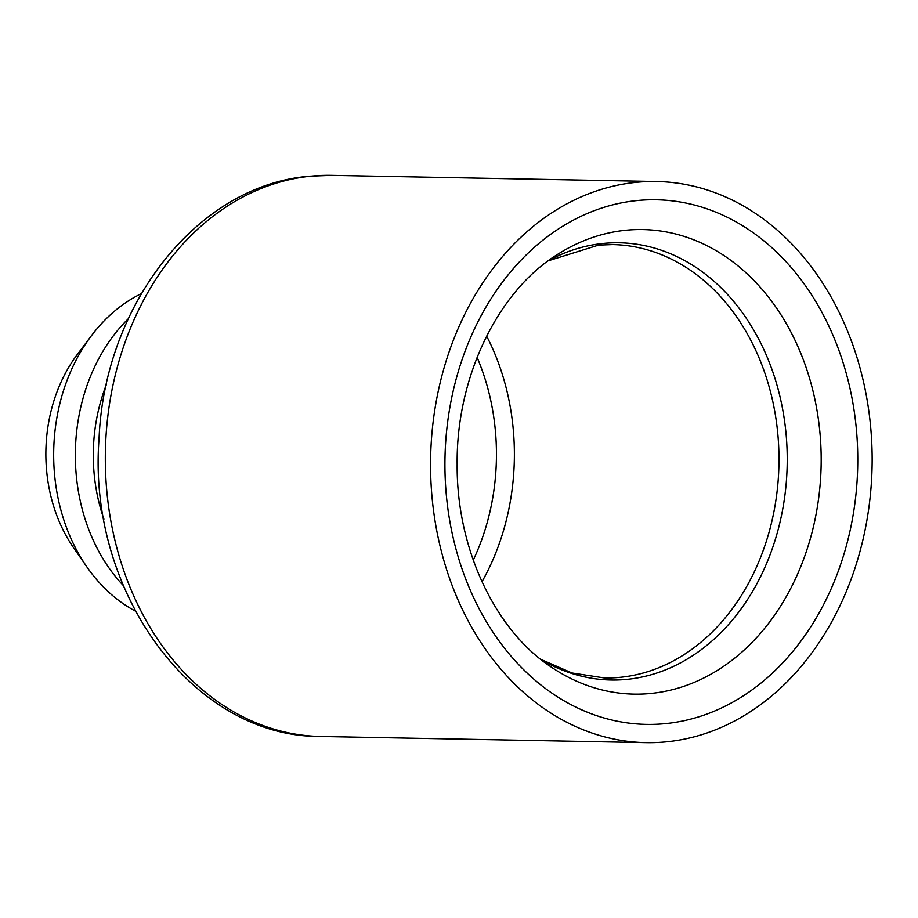<?xml version="1.0" encoding="UTF-8"?>
<svg xmlns="http://www.w3.org/2000/svg" width="918" height="918" viewBox="0 0 918 918"><rect width="100%" height="100%" fill="white"/><g stroke="black" fill="none" stroke-linecap="round" stroke-linejoin="round"><path stroke-width="1.38" d="M87.003 567.094L73.807 548.115A143.219 112.684 -88.9 0 1 77.491 354.21L91.398 335.747A170.886 134.453 91.1 0 0 87.003 567.094A170.886 134.453 91.1 0 0 135.267 611.021M141.28 293.691A170.886 134.453 91.1 0 0 91.398 335.747M636.69 182.303A280.598 220.768 91.1 0 0 430.599 470.601A280.598 220.768 91.1 0 0 646.031 742.639A280.598 220.768 91.1 0 0 666.02 741.87A280.598 220.768 91.1 0 0 872.1 453.572A280.598 220.768 91.1 0 0 656.668 181.534A280.598 220.768 91.1 0 0 636.69 182.303M123.253 585.477A170.886 134.453 -88.9 0 1 128.313 318.753M106.477 384.321A158.114 124.4 91.1 0 0 103.918 519.129M626.248 230.2A232.323 182.785 91.1 0 0 557.501 254.458C498.738 290.536 456.143 376.139 457.153 464.37C456.441 548.528 495.066 629.381 549.687 665.998A232.323 182.785 91.1 0 0 650.518 693.48A232.323 182.785 91.1 0 0 820.784 444.289A232.323 182.785 91.1 0 0 626.248 230.2M665.057 723.659A262.341 206.401 -88.9 0 1 445.379 481.904A262.341 206.401 -88.9 0 1 637.643 200.514A262.341 206.401 -88.9 0 1 857.32 442.258A262.341 206.401 -88.9 0 1 665.057 723.659M540.702 659.308L571.994 672.986L604.342 677.954A216.717 170.507 91.1 0 0 619.776 677.358A216.717 170.507 91.1 0 0 778.946 454.697A216.717 170.507 91.1 0 0 612.558 244.59L598.525 245.129L548.264 260.804M548.402 260.701A218.645 172.022 -88.9 0 1 603.769 243.396A218.645 172.022 -88.9 0 1 786.864 444.874A218.645 172.022 -88.9 0 1 626.615 679.4A218.645 172.022 -88.9 0 1 540.84 659.422M311.454 176.13A280.598 220.768 91.1 0 0 105.363 464.428A280.598 220.768 91.1 0 0 320.795 736.465C191.885 737.418 87.084 590.504 99.052 438.712C104.354 304.833 197.324 184.793 310.054 176.187L331.432 175.361A280.598 220.768 91.1 0 0 311.454 176.13M473.24 560.129A203.945 160.455 91.1 0 0 477.085 357.354M486.62 336.08A216.717 170.507 -88.9 0 1 481.961 581.76M320.795 736.465L646.031 742.639M331.432 175.361L656.668 181.534"/></g></svg>
